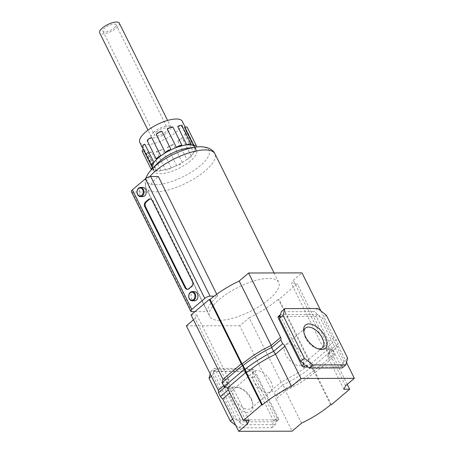 <?xml version="1.0" encoding="UTF-8"?>
<svg xmlns="http://www.w3.org/2000/svg" width="454" height="454" viewBox="0 0 454 454"><rect width="100%" height="100%" fill="white"/><g stroke="black" fill="none" stroke-linecap="round" stroke-linejoin="round"><path stroke-width="0.34" stroke-dasharray="2.27 1.7" d="M231.449 399.616A15.294 8.285 49.7 0 0 245.37 412.119A15.294 8.285 49.7 0 0 252.946 405.053A15.294 8.285 49.7 0 0 251.17 399.571A15.294 8.285 49.7 0 0 237.811 387.228A15.294 8.285 49.7 0 0 231.449 399.616M251.164 398.323A12.99 7.037 -130.3 0 1 252.674 402.982A12.99 7.037 -130.3 0 1 251.193 408.248A12.99 7.037 -130.3 0 1 234.406 398.362A12.99 7.037 -130.3 0 1 234.377 388.437A12.99 7.037 -130.3 0 1 239.814 387.835A12.99 7.037 -130.3 0 1 251.164 398.323M303.913 332.379A12.99 7.037 49.7 0 0 303.993 333.349A12.99 7.037 49.7 0 0 305.502 338.003A12.99 7.037 49.7 0 0 316.852 348.496A12.99 7.037 49.7 0 0 317.794 348.734M302.517 354.733A12.99 7.037 -130.3 0 1 302.546 364.653A12.99 7.037 -130.3 0 1 285.759 354.767A12.99 7.037 -130.3 0 1 285.731 344.847A12.99 7.037 -130.3 0 1 302.517 354.733M270.907 381.564A12.99 7.037 -130.3 0 1 270.936 391.484A12.99 7.037 -130.3 0 1 254.149 381.598A12.99 7.037 -130.3 0 1 254.121 371.678A12.99 7.037 -130.3 0 1 270.907 381.564M222.188 382.699L228.402 382.688L226.972 385.542L227.068 382.858L195.089 318.441L193.472 319.815M224.202 386.558L230.32 386.547L228.402 382.688L228.822 379.362L196.843 314.945L195.089 318.441M191.06 314.957L196.843 314.945M347.236 384.368L333.628 356.957L334.479 353.632L332.566 349.773L329.281 348.201L311.007 363.711L314.145 370.89L313.402 370.895L311.489 367.036C305.627 372.115 293.012 380.242 283.052 384.901L281.145 382.154L271.725 390.156L239.746 325.739L249.167 317.738L281.145 382.154L295.089 374.578L303.21 369.198L310.269 363.711L278.291 299.294L279.028 299.294L297.302 283.784L291.519 283.795L293.273 280.3L302.001 272.888M249.167 317.738A55.649 19.471 153.6 0 0 278.291 299.294M345.619 385.741L329.598 353.473L329.695 350.789L327.777 346.93L325.251 344.717L293.273 280.3M346.459 362.44L338.326 346.061A3.45 1.867 -130.3 0 1 338.151 343.61L336.232 339.751A3.45 1.867 -130.3 0 1 333.979 337.305L320.899 310.95M333.979 337.305L325.251 344.717L323.498 348.212L291.519 283.795M336.232 339.751L327.777 346.93L326.347 349.784L332.566 349.773L326.307 349.784L323.498 348.212L329.281 348.201L297.302 283.784M332.566 349.773L312.233 367.031L311.489 367.036L310.269 363.711L311.007 363.711L279.028 299.294M186.361 325.853L239.746 325.739M330.631 404.741L314.611 372.467L307.557 377.955L299.436 383.329L285.492 390.911L276.072 398.913L292.092 431.181M301.513 423.185L285.492 390.911L284.964 388.76L275.896 396.461A3.45 1.867 49.7 0 0 276.072 398.913M271.725 390.156A3.45 1.867 49.7 0 0 273.978 392.602L275.896 396.461M278.699 418.855L254.569 370.243L253.338 369.272L215.973 369.352L215.707 370.328L239.843 418.94L241.074 419.91L278.438 419.831L278.699 418.855L276.441 420.779L277.224 417.879L255.96 375.044L252.305 372.161L254.569 370.243M245.705 420.398L231.415 391.615L228.89 389.401L226.972 385.542L228.72 382.16M249.189 420.393L233.169 388.119L230.32 386.547L228.277 389.924M278.228 316.5L315.592 316.421L316.824 317.391L340.954 366.003L340.693 366.98L308.011 367.048M343.865 389.243L327.845 356.969L333.628 356.957L315.354 372.467L314.611 372.467L313.402 370.895C307.54 375.974 294.924 384.101 284.964 388.76L283.052 384.901L273.978 392.602M331.375 404.741L315.354 372.467L314.157 370.89L313.413 370.895M326.375 315.269L322.743 318.356L319.083 315.468L316.824 317.391M315.592 316.421L317.857 314.497L314.202 311.614L281.276 311.688M317.834 308.527L314.202 311.614M347.639 358.104L344.007 361.191L322.743 318.356M340.954 366.003L343.218 364.085L344.007 361.191M342.168 367.956L342.952 365.056L340.693 366.98M343.218 364.085L319.083 315.468M305.587 365.141L342.952 365.056M280.226 315.553L304.362 364.17M317.857 314.497L280.493 314.582M235.768 425.381L238.832 427.799L271.753 427.73L273.592 420.966L252.328 378.131L243.787 371.389L210.866 371.463L210.208 373.892M213.448 372.246L237.578 420.864L233.923 417.975L212.659 375.14L213.448 372.246L215.707 370.328M252.328 378.131L255.96 375.044M243.787 371.389L247.419 368.302L214.498 368.376L213.709 371.27L215.973 369.352M253.338 369.272L251.079 371.19L247.419 368.302M273.592 420.966L277.224 417.879M271.753 427.73L275.385 424.643L276.174 421.749L278.438 419.831M238.832 427.799L242.464 424.717L275.385 424.643M232.635 419.07L233.923 417.975M241.074 419.91L238.81 421.834L242.464 424.717M239.843 418.94L237.578 420.864M211.371 376.235L212.659 375.14M210.866 371.463L214.498 368.376M251.079 371.19L213.709 371.27M238.81 421.834L276.174 421.749M276.441 420.779L252.305 372.161M326.347 349.784L328.259 353.643L334.479 353.632L314.145 370.89M327.947 354.171L329.695 350.789L327.947 354.171L327.845 356.969L329.598 353.473L338.326 346.061M329.695 350.789L338.151 343.61M242.51 365.442L243.242 365.436M224.151 386.558L230.32 386.547M226.972 385.542L225.559 386.746M157.833 163.003A23.687 8.285 153.6 0 0 154.195 171.362A23.687 8.285 153.6 0 0 160.234 173.717A23.687 8.285 153.6 0 0 185.363 164.711A23.687 8.285 153.6 0 0 196.627 150.302A23.687 8.285 153.6 0 0 190.589 147.947A23.687 8.285 153.6 0 0 187.769 148.14M194.448 291.604A4.597 3.513 -90.1 0 0 191.367 294.01A4.597 3.513 -90.1 0 0 191.509 298.704A4.597 3.513 -90.1 0 0 194.465 300.803M142.726 187.411A4.597 3.513 -90.1 0 0 139.645 189.817A4.597 3.513 -90.1 0 0 139.787 194.516A4.597 3.513 -90.1 0 0 142.743 196.61M152.618 168.179A23.687 8.285 153.6 0 0 158.656 170.534A23.687 8.285 153.6 0 0 183.779 161.528A23.687 8.285 153.6 0 0 195.044 147.119M219.503 320.32A38.516 13.478 153.6 0 0 260.363 305.678A38.516 13.478 153.6 0 0 278.682 282.246A38.516 13.478 153.6 0 0 268.864 278.416A38.516 13.478 153.6 0 0 228.004 293.063A38.516 13.478 153.6 0 0 209.68 316.495A38.516 13.478 153.6 0 0 219.503 320.32M216.762 294.22L217.716 296.144A38.516 13.478 153.6 0 0 207.586 311.637L148.203 192.008A38.516 13.478 -26.4 0 1 158.333 176.515M194.942 311.665L207.586 311.637M217.716 296.144L214.163 296.15M131.382 191.633A4.137 1.447 153.6 0 0 132.437 192.042L148.203 192.008M187.616 289.294A3.45 2.639 -90.1 0 0 187.984 289.329A3.45 2.639 -90.1 0 0 189.414 288.772L192.36 286.27A3.45 2.639 -90.1 0 0 193.137 281.497L152.907 200.458A3.45 2.639 -90.1 0 0 150.688 198.886A3.45 2.639 -90.1 0 0 150.319 198.92M156.346 131.921A7.304 2.554 -26.4 0 1 163.048 128.386A7.304 2.554 -26.4 0 1 167.594 128.664A7.304 2.554 -26.4 0 1 165.761 131.898A7.304 2.554 -26.4 0 1 159.059 135.434A7.304 2.554 -26.4 0 1 154.513 135.156A7.304 2.554 -26.4 0 1 156.346 131.921M114.175 27.978A7.304 2.554 153.6 0 0 116.008 24.743A7.304 2.554 153.6 0 0 111.463 24.465A7.304 2.554 153.6 0 0 104.76 28A7.304 2.554 153.6 0 0 102.927 31.235A7.304 2.554 153.6 0 0 107.473 31.513A7.304 2.554 153.6 0 0 114.175 27.978M167.435 147.164A3.609 1.266 153.6 0 0 172.259 145.201A3.609 1.266 153.6 0 0 173.161 144.088A23.733 8.303 -26.4 0 1 167.435 147.164L176.566 165.551A23.733 8.303 -26.4 0 1 171.232 167.815A3.609 1.266 -26.4 0 1 171.056 167.974A3.609 1.266 -26.4 0 1 167.759 169.717A3.609 1.266 -26.4 0 1 165.5 169.597A23.733 8.303 -26.4 0 1 160.875 170.432L151.744 152.045A23.733 8.303 -26.4 0 1 147.539 152.05L156.664 170.443A23.733 8.303 -26.4 0 1 153.985 169.626L144.854 151.233A23.733 8.303 -26.4 0 1 143.447 149.814A23.733 8.303 -26.4 0 1 143.305 149.468L143.447 149.814M156.369 151.21A3.609 1.266 153.6 0 0 158.633 151.33A3.609 1.266 153.6 0 0 161.925 149.587A3.609 1.266 153.6 0 0 162.106 149.428A23.733 8.303 -26.4 0 1 156.369 151.21L165.5 169.597M171.232 167.815L162.106 149.428M177.769 141.001A3.609 1.266 153.6 0 0 181.191 139.225A3.609 1.266 153.6 0 0 182.099 137.624A3.609 1.266 153.6 0 0 181.952 137.454A23.733 8.303 -26.4 0 1 180.005 139.225A23.733 8.303 -26.4 0 1 177.769 141.001L186.9 159.388A23.733 8.303 -26.4 0 1 182.292 162.475A3.609 1.266 -26.4 0 1 181.39 163.588A3.609 1.266 -26.4 0 1 176.566 165.551M182.292 162.475L173.161 144.088M195.572 147.158A3.609 1.266 -26.4 0 1 195.43 147.283A3.609 1.266 -26.4 0 1 195.231 147.442A23.733 8.303 -26.4 0 1 195.248 149.689A3.609 1.266 -26.4 0 1 196.366 150.041A3.609 1.266 -26.4 0 1 195.458 151.642A3.609 1.266 -26.4 0 1 193.733 152.76A23.733 8.303 -26.4 0 1 191.083 155.841A3.609 1.266 -26.4 0 1 191.225 156.011A3.609 1.266 -26.4 0 1 190.322 157.612A3.609 1.266 -26.4 0 1 186.9 159.388M191.083 155.841L181.952 137.454M184.602 134.373A3.609 1.266 153.6 0 0 186.333 133.255A3.609 1.266 153.6 0 0 187.241 131.654A3.609 1.266 153.6 0 0 186.123 131.302A23.733 8.303 -26.4 0 1 184.602 134.373L193.733 152.76M195.248 149.689L186.123 131.302M184.551 127.285A23.733 8.303 -26.4 0 1 185.958 128.709A23.733 8.303 -26.4 0 1 186.106 129.055A3.609 1.266 153.6 0 0 186.299 128.896A3.609 1.266 153.6 0 0 187.207 127.296M156.585 159.456L147.454 141.069A23.733 8.303 -26.4 0 1 149.4 139.293A23.733 8.303 -26.4 0 1 151.636 137.517M139.798 142.46A23.733 8.303 153.6 0 0 154.576 143.362A23.733 8.303 153.6 0 0 176.356 131.876A23.733 8.303 153.6 0 0 182.309 121.36M152.413 165.608L143.288 147.221A23.733 8.303 -26.4 0 1 144.803 144.151M153.991 131.927A10.958 3.836 153.6 0 0 151.239 136.785A10.958 3.836 153.6 0 0 158.06 137.199A10.958 3.836 153.6 0 0 168.122 131.893A10.958 3.836 153.6 0 0 170.869 127.041A10.958 3.836 153.6 0 0 164.047 126.621A10.958 3.836 153.6 0 0 153.991 131.927M119.283 23.114A10.958 3.836 -26.4 0 1 116.536 27.972A10.958 3.836 -26.4 0 1 106.474 33.278A10.958 3.836 -26.4 0 1 99.653 32.858M153.985 169.626A3.609 1.266 -26.4 0 1 151.347 169.643M160.875 170.432A3.609 1.266 -26.4 0 1 156.528 171.203A3.609 1.266 -26.4 0 1 156.664 170.443M156.244 134.435A23.733 8.303 -26.4 0 1 161.97 131.359M167.299 129.095A23.733 8.303 -26.4 0 1 173.036 127.313M177.662 126.479A23.733 8.303 -26.4 0 1 181.872 126.467L190.998 144.86M186.106 129.055L195.231 147.442M181.872 126.467A3.609 1.266 153.6 0 0 182.009 125.707M147.539 152.05A3.609 1.266 153.6 0 0 147.397 152.811A3.609 1.266 153.6 0 0 151.744 152.045M142.204 151.227A3.609 1.266 153.6 0 0 144.854 151.233M142.17 146.869A3.609 1.266 153.6 0 0 143.288 147.221M223.039 379.374L228.822 379.362L227.068 382.858L223.691 385.73M227.386 388.13L233.169 388.119L231.415 391.615L229.798 392.988M152.011 168.95A34.816 12.184 153.6 0 0 155.546 184.699A34.816 12.184 153.6 0 0 200.31 165.71A34.816 12.184 153.6 0 0 200.169 146.818A34.816 12.184 153.6 0 0 196.026 147.102M149.786 176.64A38.516 13.478 153.6 0 0 145.899 187.996A38.516 13.478 153.6 0 0 145.904 188.013A38.516 13.478 153.6 0 0 155.722 191.838A38.516 13.478 153.6 0 0 205.242 170.829A38.516 13.478 153.6 0 0 214.901 153.758M191.821 311.671L132.437 192.042M152.907 200.458L152.164 200.464M193.137 281.497L192.394 281.503M192.36 286.27L191.622 286.27M189.414 288.772L188.671 288.772M252.674 402.982L252.946 405.053M316.852 348.496L318.85 349.103M302.546 364.653L322.289 347.889M270.936 391.484L251.193 408.248M254.121 371.678L234.377 388.437M285.731 344.847L305.474 328.083M303.993 333.349L303.72 331.278M239.814 387.835L237.811 387.228M195.095 147.215L196.627 150.302M274.068 272.945L278.682 282.246M145.904 188.013L209.68 316.495M152.669 168.281L154.195 171.362M145.899 187.996L144.945 180.919L145.513 178.689M150.688 198.886L149.951 198.892M187.984 289.329L187.247 289.329M116.008 24.743L167.594 128.664M191.225 156.011L182.099 137.624M196.366 150.041L187.241 131.654M151.239 136.785L147.964 130.185M170.869 127.041L167.594 120.441M185.958 128.709L185.164 127.103M156.528 171.203L147.397 152.811M102.927 31.235L154.513 135.156"/><path stroke-width="0.68" d="M325.217 336.715A15.294 8.285 -130.3 0 1 318.85 349.103A15.294 8.285 -130.3 0 1 305.491 336.76A15.294 8.285 -130.3 0 1 303.72 331.278A15.294 8.285 -130.3 0 1 311.296 324.213A15.294 8.285 -130.3 0 1 325.217 336.715M317.794 348.734A12.99 7.037 49.7 0 0 322.289 347.889A12.99 7.037 49.7 0 0 322.261 337.969A12.99 7.037 49.7 0 0 305.474 328.083A12.99 7.037 49.7 0 0 303.913 332.379M193.472 319.815L186.361 325.853L218.34 390.27L218.516 392.721L220.434 396.58L222.687 399.026L238.708 431.3L247.436 423.888L249.189 420.393L243.406 420.404L261.68 404.894L262.418 404.889A55.649 19.471 -26.4 0 1 291.542 386.445L275.521 354.177L266.016 359.137L257.991 364.023L246.397 372.62L245.177 369.295L242.05 363.864L210.077 299.447L209.334 299.447L191.06 314.957L223.039 379.374L222.188 382.699L242.521 365.442L241.312 363.864L209.334 299.447M320.899 310.95L302.001 272.888L248.616 273.002L239.196 281.003L271.174 345.42L262.168 350.023L253.644 355.272L242.05 363.864L241.312 363.864L223.039 379.374M239.196 281.003A55.649 19.471 153.6 0 0 210.077 299.447M291.542 386.445L300.962 378.449L284.942 346.175A3.45 1.867 -130.3 0 0 282.689 343.729L280.771 339.87A3.45 1.867 -130.3 0 0 280.595 337.418L248.616 273.002M345.8 364.868L347.639 358.104L326.375 315.269L317.834 308.527L284.913 308.601L283.075 315.365L304.333 358.2L312.88 364.942L345.8 364.868L342.168 367.956L309.248 368.024L312.88 364.942M300.962 378.449L354.347 378.33L345.619 385.741L343.865 389.243L349.648 389.226L331.375 404.741L330.631 404.741A55.649 19.471 -26.4 0 1 301.513 423.185L292.092 431.181L238.708 431.3M247.436 423.888L245.705 420.398M243.406 420.404L227.386 388.13L224.1 386.558L222.188 382.699M261.68 404.894L245.659 372.62L242.521 365.442L243.259 365.436C249.167 360.374 261.748 352.185 271.702 347.571L280.771 339.87M262.418 404.889L246.397 372.62L245.659 372.62L227.386 388.13M354.347 378.33L346.459 362.44M308.011 367.048L303.329 367.059L302.097 366.089L277.967 317.477L278.228 316.5L280.493 314.582L281.276 311.688L284.913 308.601M349.648 389.226L347.236 384.368M303.329 367.059L305.587 365.141L309.248 368.024M304.333 358.2L300.701 361.282L304.362 364.17L302.097 366.089M283.075 315.365L279.443 318.447L300.701 361.282M277.967 317.477L280.226 315.553L279.443 318.447M210.208 373.892L209.027 378.227L230.292 421.057L235.768 425.381M230.292 421.057L232.635 419.07M209.027 378.227L211.371 376.235M280.595 337.418L271.174 345.42L271.702 347.571L273.614 351.43L275.521 354.177L284.942 346.175M224.151 386.558L244.434 369.301L245.177 369.295C251.079 364.233 263.661 356.044 273.614 351.43L282.689 343.729M225.559 386.746L218.516 392.721M228.277 389.924L220.434 396.58M187.769 148.14A23.687 8.285 153.6 0 0 157.833 163.003L152.011 168.95A34.816 12.184 153.6 0 1 155.404 165.806A34.816 12.184 153.6 0 1 196.026 147.102L187.769 148.14M142.721 189.829A4.024 3.076 -90.1 0 0 138.464 188.643A4.024 3.076 -90.1 0 0 137.562 194.21A4.024 3.076 -90.1 0 0 141.818 195.396A4.024 3.076 -90.1 0 0 142.721 189.829M137.562 194.516A4.597 3.513 89.9 0 1 137.42 189.823A4.597 3.513 89.9 0 1 140.502 187.417A4.597 3.513 89.9 0 1 143.458 189.517A4.597 3.513 89.9 0 1 143.6 194.21A4.597 3.513 89.9 0 1 140.519 196.616A4.597 3.513 89.9 0 1 137.562 194.516M194.443 294.022A4.024 3.076 -90.1 0 0 190.186 292.836A4.024 3.076 -90.1 0 0 189.284 298.397A4.024 3.076 -90.1 0 0 193.54 299.589A4.024 3.076 -90.1 0 0 194.443 294.022M189.284 298.709A4.597 3.513 89.9 0 1 189.142 294.016A4.597 3.513 89.9 0 1 192.224 291.61A4.597 3.513 89.9 0 1 195.18 293.71A4.597 3.513 89.9 0 1 195.322 298.403A4.597 3.513 89.9 0 1 192.241 300.809A4.597 3.513 89.9 0 1 189.284 298.709M192.241 300.809L194.465 300.803A4.597 3.513 -90.1 0 0 197.547 298.397A4.597 3.513 -90.1 0 0 197.405 293.704A4.597 3.513 -90.1 0 0 194.448 291.604L192.224 291.61M140.519 196.616L142.743 196.61A4.597 3.513 -90.1 0 0 145.825 194.204A4.597 3.513 -90.1 0 0 145.683 189.511A4.597 3.513 -90.1 0 0 142.726 187.411L140.502 187.417M195.095 147.215L195.044 147.119A23.687 8.285 153.6 0 0 189.012 144.764A23.687 8.285 153.6 0 0 163.883 153.77A23.687 8.285 153.6 0 0 152.618 168.179L152.669 168.281M214.163 296.15L210.094 296.161L150.711 176.532L158.333 176.515L216.762 294.22M145.569 201.945A3.45 2.639 -90.1 0 0 144.798 206.718L185.028 287.757A3.45 2.639 -90.1 0 0 187.247 289.329A3.45 2.639 -90.1 0 0 188.671 288.772L191.622 286.27A3.45 2.639 -90.1 0 0 192.394 281.503L152.164 200.464A3.45 2.639 -90.1 0 0 149.951 198.892A3.45 2.639 -90.1 0 0 148.52 199.442L145.569 201.945L146.313 201.945A3.45 2.639 -90.1 0 0 145.541 206.718L185.765 287.751A3.45 2.639 -90.1 0 0 187.616 289.294M150.711 176.532A4.137 1.447 153.6 0 0 145.388 178.791L132.42 189.8A4.137 1.447 153.6 0 0 131.382 191.633L190.765 311.262A4.137 1.447 153.6 0 0 191.821 311.671L194.942 311.665M210.094 296.161A4.137 1.447 153.6 0 0 204.771 298.42L191.804 309.424A4.137 1.447 153.6 0 0 190.765 311.262M150.319 198.92A3.45 2.639 -90.1 0 0 149.258 199.442L146.313 201.945M151.347 169.643A3.609 1.266 -26.4 0 1 151.33 169.614L142.204 151.227A3.609 1.266 153.6 0 1 143.305 149.468L152.431 167.855A23.733 8.303 -26.4 0 1 152.413 165.608A3.609 1.266 -26.4 0 1 151.296 165.256L142.17 146.869A3.609 1.266 153.6 0 1 144.803 144.151L153.934 162.538A23.733 8.303 -26.4 0 1 156.585 159.456A3.609 1.266 -26.4 0 1 156.437 159.286A3.609 1.266 -26.4 0 1 160.761 155.909A23.733 8.303 -26.4 0 1 165.375 152.822A3.609 1.266 -26.4 0 1 167.742 150.728A3.609 1.266 -26.4 0 1 171.096 149.746A23.733 8.303 -26.4 0 1 176.43 147.482A3.609 1.266 -26.4 0 1 179.778 145.621A3.609 1.266 -26.4 0 1 182.162 145.7A23.733 8.303 -26.4 0 1 186.793 144.866A3.609 1.266 -26.4 0 1 191.14 144.1A3.609 1.266 -26.4 0 1 190.998 144.86A23.733 8.303 -26.4 0 1 193.676 145.677A3.609 1.266 -26.4 0 1 196.332 145.683A3.609 1.266 -26.4 0 1 195.572 147.158M196.332 145.683L187.207 127.296A3.609 1.266 153.6 0 0 184.551 127.285L193.676 145.677M185.164 127.103L182.309 121.36A23.733 8.303 153.6 0 0 167.537 120.458A23.733 8.303 153.6 0 0 145.751 131.944A23.733 8.303 153.6 0 0 139.798 142.46L143.282 149.485M147.964 130.185L99.653 32.858A10.958 3.836 -26.4 0 1 102.4 28.006A10.958 3.836 -26.4 0 1 112.461 22.7A10.958 3.836 -26.4 0 1 119.283 23.114L167.594 120.441M151.296 165.256A3.609 1.266 -26.4 0 1 153.934 162.538M151.33 169.614A3.609 1.266 -26.4 0 1 152.431 167.855M156.437 159.286L147.306 140.899A3.609 1.266 153.6 0 1 151.636 137.517L160.761 155.909M165.375 152.822L156.244 134.435A3.609 1.266 153.6 0 1 158.616 132.335A3.609 1.266 153.6 0 1 161.97 131.359L171.096 149.746M176.43 147.482L167.299 129.095A3.609 1.266 153.6 0 1 170.647 127.233A3.609 1.266 153.6 0 1 173.036 127.313L182.162 145.7M186.793 144.866L177.662 126.479A3.609 1.266 153.6 0 1 182.009 125.707L191.14 144.1M223.691 385.73L218.34 390.27M229.798 392.988L222.687 399.026M274.068 272.945L214.901 153.758A38.516 13.478 153.6 0 0 214.895 153.747A38.516 13.478 153.6 0 0 205.083 149.933A38.516 13.478 153.6 0 0 155.563 170.942A38.516 13.478 153.6 0 0 149.786 176.64M191.804 309.424L132.42 189.8M204.771 298.42L145.388 178.791M145.541 206.718L144.798 206.718M149.258 199.442L148.52 199.442M185.765 287.751L185.028 287.757M214.895 153.747C211.893 146.704 200.498 146.114 196.026 147.102M145.513 178.689L148.254 173.422L152.011 168.95"/></g></svg>
